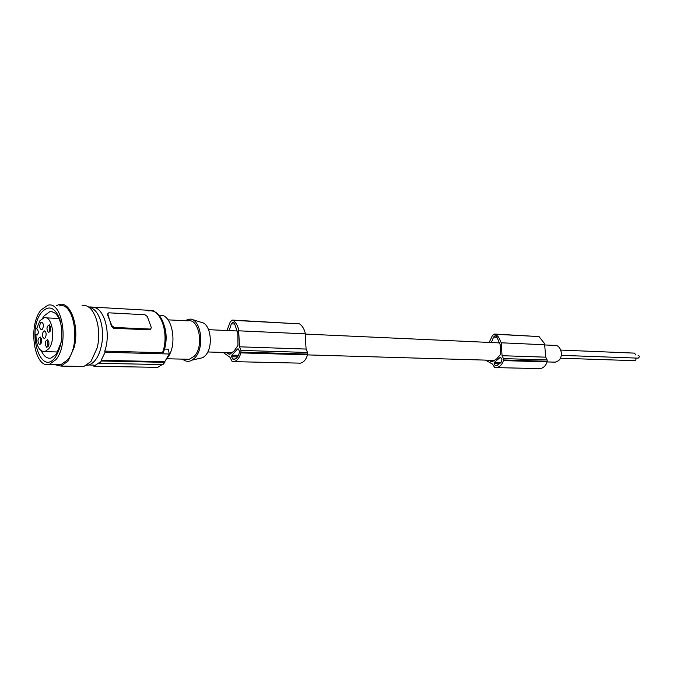<?xml version="1.0" encoding="UTF-8"?>
<svg xmlns="http://www.w3.org/2000/svg" width="673" height="673" viewBox="0 0 673 673"><rect width="100%" height="100%" fill="white"/><g stroke="black" fill="none" stroke-linecap="round" stroke-linejoin="round"><path stroke-width="1.01" d="M553.601 362.116L555.292 362.167L558.363 360.778C564.159 356.438 560.836 344.189 554.216 345.384L544.995 344.963M226.061 352.509L229.804 354.343L234.246 350.81L237.973 345.392L237.838 333.202L234.364 323.158L232.858 322.157L231.335 323.856L229.182 330.62M488.43 360.206L492.241 361.704L496.708 358.886L500.443 354.536L500.207 344.694L496.624 336.559L495.084 335.734L493.561 337.089L491.425 342.532M198.367 358.675L202.977 357.632L205.341 355.613C213.61 347.268 210.96 323.89 201.656 322.46L191.746 319.347M182.593 359.13C185.672 361.721 188.903 362.024 192.285 360.055L195.01 357.716C204.575 347.983 201.513 320.659 190.77 319.044L184.023 320.668M168.073 319.852L187.893 320.861C198.972 317.942 204.272 346.065 194.404 356.101L189.298 359.289L186.48 359.222M159.198 315.444C172.044 312.179 178.379 345.442 167.123 358.145M164.759 361.679L164.851 362.343L162.933 364.564L99.495 363.319L101.371 360.997L101.135 360.299L164.759 361.679L169.26 354.006L168.343 349.186L164.414 349.077M88.828 365.01L93.497 365.094L93.875 366.23L157.76 367.357L162.176 364.547M101.371 360.997L164.851 362.343M101.135 360.299L105.131 352.265L169.26 354.006M88.87 307.325L89.77 306.938L153.394 310.556L153.957 311.565M89.77 306.938L89.972 307.511M99.495 363.319L99.259 362.621L93.875 366.23M90.964 307.805L91.36 307.721C103.062 304.415 111.76 331.856 104.736 351.121L162.504 352.728L163.674 351.592M104.736 351.121L105.131 352.265M111.827 325.673L114.259 327.465L150.129 329.047L150.794 328.929L151.274 327.457L147.311 316.503L144.973 314.754L109.194 312.836L108.446 312.962L107.941 314.426L111.449 326.144L111.827 325.673L107.571 314.905L107.865 313.702M150.819 328.92L149.473 329.837L150.129 329.047M114.259 327.465L113.611 328.281L149.473 329.837M113.611 328.281L111.449 326.144M86.724 365.313L88.39 365.119C95.457 362.797 100.041 354.957 102.145 341.581C103.053 333.581 102.414 326.245 100.218 319.566C97.484 312.036 93.715 307.956 88.895 307.342M79.877 366.406L83.847 366.474L90.956 361.502L97.063 348.143C102.607 327.751 93.48 302.598 82.098 305.744M54.025 364.488L61.075 366.087L68.116 361.031L74.165 347.461C79.675 326.75 70.657 301.226 59.409 304.44L56.212 305.735M57.255 364.547L60.991 364.615L67.712 359.794C80.996 344.45 74.131 301.319 59.409 305.912M41.036 309.975L40.523 310.657C27.761 326.598 34.5 369.056 49.348 364.404L56.036 359.542C69.243 344.08 62.438 300.621 47.808 305.256L41.036 309.975M41.213 312.827C26.508 331.36 40.641 377.486 55.321 357.279C61.958 346.528 63.472 333.842 59.847 319.229C54.706 306.854 48.498 304.726 41.213 312.827M41.39 350.97C43.93 356.404 47.127 358.793 50.988 358.112L56.296 354.25L61.167 342.254M61.68 328.424C59.847 316.882 55.876 311.305 49.768 311.7L44.09 315.889L42.618 318.262M35.921 334.649L37.217 335.011L38.563 332.597L37.486 329.156L36.603 328.836L39.892 320.785L43.972 317.757C52.334 315.09 56.212 339.865 48.734 348.782L44.847 351.634C39.211 351.542 36.233 345.88 35.921 334.649L37.722 334.717M232.564 358.97L231.68 356.724L231.891 355.159L237.586 348.942L238.536 349.237L239.428 351.491L238.974 354.124C237.863 357.119 236.265 358.86 234.179 359.34L232.564 358.97L235.138 359.029M232.622 320.096L299.527 323.864C302.084 325.589 303.927 328.449 305.071 332.428L306.089 349.068L307.527 352.475L307.477 354.839C306.08 359.609 303.733 362.385 300.427 363.151L298.947 363.201M226.969 330.519L230.149 322.174L232.042 320.07L233.119 320.331C235.634 322.14 237.451 325.143 238.57 329.316L239.538 346.814L306.089 349.068M239.538 346.814L240.951 350.397L240.892 352.888C239.504 357.901 237.182 360.821 233.918 361.637L232.252 361.653L229.973 357.254L223.184 352.425M240.892 352.888L307.477 354.839M241.052 352.097L307.628 354.091M43.291 331.553L44.191 330.889C46.336 331.898 46.698 334.22 45.284 337.854L44.393 338.511C42.248 337.51 41.877 335.188 43.291 331.553M40.237 336.988L41.549 339.116L41.617 341.573L40.784 343.886L39.362 344.492C37.301 341.102 37.595 338.603 40.237 336.988M40.548 322.855L41.457 322.182C43.568 323.191 43.93 325.496 42.517 329.114L41.617 329.778C39.505 328.777 39.143 326.472 40.548 322.855M47.505 339.697L48.86 341.977L48.927 344.172L48.061 346.662L46.614 347.268C44.519 343.844 44.813 341.32 47.505 339.697M49.264 324.807L50.643 327.145L50.694 329.248L49.827 331.764L48.372 332.395C46.269 329.004 46.572 326.472 49.264 324.807M495.067 365.456L496.708 365.767L501.52 361.586L501.957 359.466L500.392 357.245L494.361 362.377L494.159 363.639L495.067 365.456L497.675 365.523M489.187 342.431L492.342 335.718L494.243 334.035L496.363 334.927L498.659 337.207L501.351 343.037L502.033 355.697L503.488 358.591L503.446 360.602C502.092 364.64 499.761 366.978 496.455 367.618L494.773 367.626L492.434 364.059L485.511 360.122M494.832 334.069L539.023 336.584L544.583 343.617L545.702 357.17L547.149 359.954L547.115 361.881C545.769 365.759 543.456 367.996 540.183 368.619L538.72 368.653M490.642 361.342L492.594 361.393M502.033 355.697L545.702 357.17M503.597 359.962L547.267 361.266M503.446 360.602L547.115 361.881M228.231 353.897L230.158 353.956M41.137 343.28L40.674 343.28L40.313 338.687L41.314 338.3M48.431 346.031L47.934 346.04L47.564 341.404L48.599 341.026M50.181 331.166L49.693 331.175L49.322 326.548L50.382 326.153M560.802 350.086L634.53 353.123L635.859 355.033M637.996 355.117C639.678 355.958 639.737 356.968 638.181 358.137L637.853 358.129M635.716 358.053L635.985 359.845L634.639 360.678M501.267 342.793L544.928 344.786M238.907 330.822L305.407 333.858M164.616 326.699C166.668 334.001 166.652 341.463 164.557 349.077M148.716 310.96C160.687 307.83 169.638 334.229 162.504 352.728M107.571 314.905L107.941 314.426M37.276 334.994L36.805 334.977M233.119 320.331L299.527 323.864M231.68 356.724L237.594 356.875M240.951 350.397L307.527 352.475M237.586 348.942L238.385 348.967M234.776 324.024L231.335 323.856M231.891 355.159L238.478 355.336M494.159 363.639L500.14 363.799M494.361 362.377L501.032 362.562M500.073 357.397L500.88 357.422M495.336 334.262L539.023 336.584M503.488 358.591L547.149 359.954M497.044 337.266L493.561 337.089M499.66 342.91L305.475 334.086M237.308 330.99L208.588 329.677M93.051 365.203L93.539 365.212M150.172 329.686L150.794 328.929M151.652 310.951C163.245 311.952 169.731 335.734 163.396 352.391M44.847 351.634L57.785 351.979M233.918 361.637L300.427 363.151M233.321 322.182L232.858 322.157M496.455 367.618L540.183 368.619M495.555 335.76L495.084 335.734M41.457 322.182L41.936 322.207M44.191 330.889L44.67 330.906M561.282 355.361L638.181 358.137M202.977 357.632L192.285 360.055M49.768 311.7L52.746 311.86M83.847 366.474L61.075 366.087M60.991 364.615L49.348 364.404M166.753 358.759L189.298 359.289M46.117 317.858L59.039 318.48M88.39 365.119L87.086 365.094M560.365 358.204L634.959 360.686M555.292 362.167L547.099 361.923M493.78 360.358L307.46 354.898M231.335 352.669L207.755 351.971"/></g></svg>
